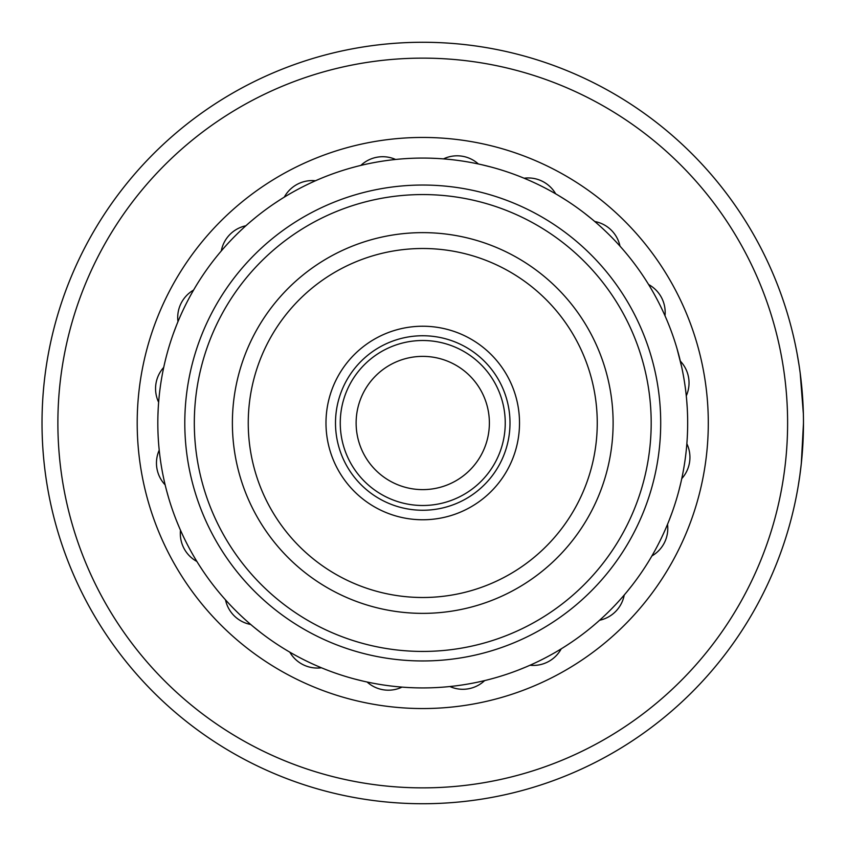 <?xml version="1.0" encoding="UTF-8"?>
<svg xmlns="http://www.w3.org/2000/svg" width="846" height="846" viewBox="0 0 846 846"><rect width="100%" height="100%" fill="white"/><g stroke="black" fill="none" stroke-linecap="round" stroke-linejoin="round"><path stroke-width="1.27" d="M505.242 423A82.496 82.496 0 0 1 422.746 505.496A82.496 82.496 0 0 1 340.261 423A82.496 82.496 0 0 1 422.746 340.504A82.496 82.496 0 0 1 505.242 423M356.124 423A66.623 66.623 0 0 0 422.746 489.623A66.623 66.623 0 0 0 489.379 423A66.623 66.623 0 0 0 422.746 356.378A66.623 66.623 0 0 0 356.124 423M801.289 463.745L799.713 476.435M801.12 465.289L802.558 449.448M803.161 438.672L803.478 421.805M794.204 339.458L793.22 335.196M427.315 787.838A364.869 364.869 0 0 0 787.584 418.442A364.869 364.869 0 0 0 418.188 58.163A364.869 364.869 0 0 0 57.909 427.558A364.869 364.869 0 0 0 427.315 787.838M417.987 42.3A380.732 380.732 0 0 1 803.446 418.241A380.732 380.732 0 0 1 427.505 803.7A380.732 380.732 0 0 1 42.046 427.759A380.732 380.732 0 0 1 417.987 42.3M803.478 423.148L801.289 463.809M798.254 485.837L799.914 474.976M803.372 413.895L800.168 372.853M799.079 365.303L796.964 352.835M202.617 570.394L199.751 566.016M176.402 520.47L179.014 526.815M157.938 415.301L158.181 409.242M352.073 167.677L355.648 166.715M643.743 276.885L645.752 279.984M666.616 319.492L664.998 315.748A31.725 31.725 0 0 0 648.607 284.531M680.956 482.294L678.714 491.315L680.956 482.305M632.47 584.882L626.664 592.126L632.47 584.882M493.419 678.323L489.855 679.285M280.756 646.661L283.822 648.575M260.875 632.713L253.789 627.045M168.523 497.511L166.461 490.109M158.339 439.571L158.202 437.128M173.271 333.853L176.476 325.361M273.321 204.235L279.73 199.994M325.287 176.655L327.561 175.767M430.445 158.191L436.504 158.435M482.04 164.801L491.061 167.032M255.82 217.285L251.156 221.155M540.15 185.507A264.925 264.925 0 0 0 185.253 305.607A264.925 264.925 0 0 0 305.353 660.493A264.925 264.925 0 0 0 660.24 540.393A264.925 264.925 0 0 0 540.15 185.507M566.82 200.671L558.942 195.764M415.058 687.809L408.999 687.565M363.452 681.199L354.432 678.968M572.182 641.765L565.773 646.006M526.254 666.87L517.932 670.233M672.221 512.147L668.943 520.84M648.226 562.093L645.075 567.074M676.98 348.489L681.717 367.132M686.666 399.915L687.301 408.872M584.628 213.287L591.883 219.093M624.708 251.537L628.472 256.074M555.685 193.84A31.725 31.725 0 0 0 524.086 178.22M478.371 163.976A31.725 31.725 0 0 0 443.484 158.889M395.6 159.471A31.725 31.725 0 0 0 360.861 165.404M245.89 225.755A31.725 31.725 0 0 0 221.271 250.987M163.733 367.386A31.725 31.725 0 0 0 158.636 402.262M180.505 530.252A31.725 31.725 0 0 0 196.896 561.469M289.808 652.16A31.725 31.725 0 0 0 321.417 667.78M449.892 686.529A31.725 31.725 0 0 0 484.642 680.596M599.613 620.245A31.725 31.725 0 0 0 624.232 595.013M681.77 478.614A31.725 31.725 0 0 0 686.857 443.738M315.495 180.758A31.725 31.725 0 0 0 284.288 197.139M193.597 290.062A31.725 31.725 0 0 0 177.977 321.66M159.217 450.146A31.725 31.725 0 0 0 165.16 484.895M225.501 599.856A31.725 31.725 0 0 0 250.733 624.485M367.132 682.024A31.725 31.725 0 0 0 402.019 687.111M530.008 665.242A31.725 31.725 0 0 0 561.215 648.861M651.906 555.938A31.725 31.725 0 0 0 667.526 524.34M686.275 395.854A31.725 31.725 0 0 0 680.343 361.105M619.991 246.144A31.725 31.725 0 0 0 594.77 221.515M623.502 532.007A228.441 228.441 0 0 0 531.753 222.244A228.441 228.441 0 0 0 222.001 313.993A228.441 228.441 0 0 0 313.75 623.756A228.441 228.441 0 0 0 623.502 532.007M213.636 309.456A237.959 237.959 0 0 1 536.301 213.879A237.959 237.959 0 0 1 631.867 536.544A237.959 237.959 0 0 1 309.202 632.121A237.959 237.959 0 0 1 213.636 309.456M507.79 469.17A96.772 96.772 0 0 1 376.576 508.044A96.772 96.772 0 0 1 337.713 376.83A96.772 96.772 0 0 1 468.927 337.956A96.772 96.772 0 0 1 507.79 469.17M346.077 381.366A87.254 87.254 0 0 0 381.112 499.679A87.254 87.254 0 0 0 499.426 464.634A87.254 87.254 0 0 0 464.38 346.321A87.254 87.254 0 0 0 346.077 381.366M590.043 513.839A190.361 190.361 0 0 1 331.918 590.297A190.361 190.361 0 0 1 255.46 332.161A190.361 190.361 0 0 1 513.585 255.704A190.361 190.361 0 0 1 590.043 513.839M269.398 339.732A174.498 174.498 0 0 0 339.479 576.348A174.498 174.498 0 0 0 576.105 506.268A174.498 174.498 0 0 0 506.014 269.652A174.498 174.498 0 0 0 269.398 339.732M419.182 137.475A285.546 285.546 0 0 1 708.271 419.426A285.546 285.546 0 0 1 426.321 708.525A285.546 285.546 0 0 1 137.221 426.574A285.546 285.546 0 0 1 419.182 137.475"/></g></svg>
